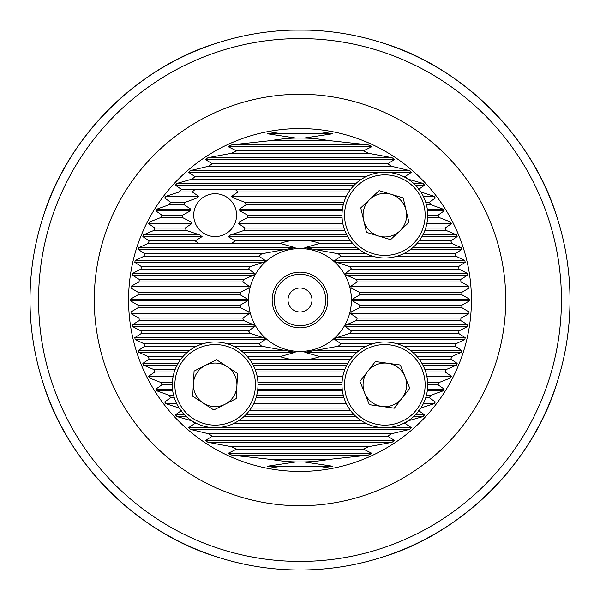 <?xml version="1.0" encoding="UTF-8"?>
<svg xmlns="http://www.w3.org/2000/svg" width="600" height="600" viewBox="0 0 600 600"><rect width="100%" height="100%" fill="white"/><g stroke="black" fill="none" stroke-linecap="round" stroke-linejoin="round"><path stroke-width="0.9" d="M272.145 300A27.855 27.855 0 0 1 300 272.145A27.855 27.855 0 0 1 327.855 300A27.855 27.855 0 0 1 300 327.855A27.855 27.855 0 0 1 272.145 300M325.718 300A25.718 25.718 0 0 0 300 274.282A25.718 25.718 0 0 0 274.282 300A25.718 25.718 0 0 0 300 325.718A25.718 25.718 0 0 0 325.718 300M235.072 240.907L228.195 236.603L230.752 234.825L243.862 230.52A32.572 32.572 0 0 0 245.055 228.053L238.74 223.748L239.317 221.97L247.62 217.657A32.572 32.572 0 0 0 247.718 215.197L239.895 210.892L239.528 209.108L246.03 204.803A32.572 32.572 0 0 0 245.093 202.343L233.528 198.03L231.69 196.252L238.005 191.947A32.572 32.572 0 0 0 235.2 189.48L195.09 189.48A32.572 32.572 0 0 0 192.285 191.947L198.6 196.252L196.77 198.03L185.197 202.343A32.572 32.572 0 0 0 184.26 204.803L190.77 209.108L190.395 210.892L182.572 215.197A32.572 32.572 0 0 0 182.67 217.657L190.98 221.97L191.55 223.748L185.243 228.053A32.572 32.572 0 0 0 186.428 230.52L199.538 234.825L202.095 236.603L195.218 240.907A32.572 32.572 0 0 0 198.9 243.375L231.397 243.375A32.572 32.572 0 0 0 235.072 240.907L310.41 240.907A60 60 0 0 1 319.837 243.375L304.845 247.68L338.243 253.77A60 60 0 0 1 341.04 256.23L334.695 260.535L336.615 262.32L349.86 266.625A60 60 0 0 1 351.428 269.093L345.308 273.397L346.312 275.175L356.385 279.48A60 60 0 0 1 357.218 281.947L350.715 286.252L351.165 288.03L359.513 292.343A60 60 0 0 1 359.775 294.803L352.538 299.108L352.028 300L352.538 300.892L359.775 305.197A60 60 0 0 1 359.513 307.657L351.165 311.97L350.715 313.748L357.218 318.053A60 60 0 0 1 356.385 320.52L346.312 324.825L345.308 326.603L351.428 330.907A60 60 0 0 1 349.86 333.375L336.615 337.68L334.695 339.465L341.04 343.77A60 60 0 0 1 338.243 346.23L304.845 352.32L319.837 356.625A60 60 0 0 1 310.41 359.093L289.59 359.093A60 60 0 0 1 280.163 356.625L295.155 352.32L261.757 346.23A60 60 0 0 1 258.96 343.77L265.305 339.465L263.385 337.68L250.14 333.375A60 60 0 0 1 248.572 330.907L254.692 326.603L253.688 324.825L243.615 320.52A60 60 0 0 1 242.782 318.053L249.285 313.748L248.835 311.97L240.487 307.657A60 60 0 0 1 240.225 305.197L247.462 300.892L247.972 300L247.462 299.108L240.225 294.803A60 60 0 0 1 240.487 292.343L248.835 288.03L249.285 286.252L242.782 281.947A60 60 0 0 1 243.615 279.48L253.688 275.175L254.692 273.397L248.572 269.093A60 60 0 0 1 250.14 266.625L263.385 262.32L265.305 260.535L258.96 256.23A60 60 0 0 1 261.757 253.77L295.155 247.68L280.163 243.375A60 60 0 0 1 289.59 240.907M236.572 215.145A21.428 21.428 0 0 0 215.145 193.718A21.428 21.428 0 0 0 193.718 215.145A21.428 21.428 0 0 0 215.145 236.572A21.428 21.428 0 0 0 236.572 215.145M284.16 30.465L282.855 30.547C281.805 29.955 318.202 29.955 317.145 30.547M570 300A270 270 0 0 1 300 570A270 270 0 0 1 30 300A270 270 0 0 1 300 30A270 270 0 0 1 570 300A270 270 0 0 0 300 30A270 270 0 0 0 30 300M351.428 300A51.427 51.427 0 0 0 300 248.572A51.427 51.427 0 0 0 248.572 300A51.427 51.427 0 0 0 300 351.428A51.427 51.427 0 0 0 351.428 300M407.332 178.657A162 162 0 0 0 404.985 176.625L411.412 172.32L409.342 170.535L391.38 166.23A162 162 0 0 0 387.66 163.77L394.68 159.465L391.98 157.68L368.888 153.375A162 162 0 0 0 363.375 150.907L372.015 146.602L368.085 144.825L328.455 140.52A162 162 0 0 0 304.155 138.053L332.805 133.748L321.915 131.97L278.085 131.97L267.195 133.748L295.845 138.053A162 162 0 0 0 271.545 140.52L231.915 144.825L227.985 146.602L236.625 150.907A162 162 0 0 0 231.112 153.375L208.02 157.68L205.32 159.465L212.34 163.77A162 162 0 0 0 208.62 166.23L190.657 170.535L188.587 172.32L195.015 176.625A162 162 0 0 0 192.18 179.093L177.038 183.398L175.373 185.175L181.553 189.48A162 162 0 0 0 179.303 191.947L166.012 196.252L164.655 198.03L170.745 202.343A162 162 0 0 0 168.922 204.803L156.983 209.108L155.865 210.892L161.97 215.197A162 162 0 0 0 160.485 217.657L149.58 221.97L148.665 223.748L154.852 228.053A162 162 0 0 0 153.66 230.52L143.58 234.825L142.845 236.603L149.16 240.907A162 162 0 0 0 148.215 243.375L138.825 247.68L138.255 249.465L144.735 253.77A162 162 0 0 0 144.023 256.23L135.203 260.535L134.782 262.32L141.472 266.625A162 162 0 0 0 140.977 269.093L132.645 273.397L132.368 275.175L139.305 279.48A162 162 0 0 0 139.012 281.947L131.1 286.252L130.965 288.03L138.18 292.343A162 162 0 0 0 138.083 294.803L130.545 299.108L130.028 300L130.545 300.892L138.083 305.197A162 162 0 0 0 138.18 307.657L130.965 311.97L131.1 313.748L139.012 318.053A162 162 0 0 0 139.305 320.52L132.368 324.825L132.645 326.603L140.977 330.907A162 162 0 0 0 141.472 333.375L134.782 337.68L135.203 339.465L144.023 343.77A162 162 0 0 0 144.735 346.23L138.255 350.535L138.825 352.32L148.215 356.625A162 162 0 0 0 149.16 359.093L142.845 363.397L143.58 365.175L153.66 369.48A162 162 0 0 0 154.852 371.947L148.665 376.252L149.58 378.03L160.485 382.343A162 162 0 0 0 161.97 384.803L155.865 389.107L156.983 390.893L168.922 395.197A162 162 0 0 0 170.745 397.658L164.655 401.97L166.012 403.748L179.303 408.053M128.572 300A171.428 171.428 0 0 0 300 471.428A171.428 171.428 0 0 0 471.428 300A171.428 171.428 0 0 0 300 128.572A171.428 171.428 0 0 0 128.572 300M420.697 408.053L433.987 403.748L435.345 401.97L429.255 397.658A162 162 0 0 0 431.077 395.197L443.018 390.893L444.135 389.107L438.03 384.803A162 162 0 0 0 439.515 382.343L450.42 378.03L451.335 376.252L445.147 371.947A162 162 0 0 0 446.34 369.48L456.42 365.175L457.155 363.397L450.84 359.093A162 162 0 0 0 451.785 356.625L461.175 352.32L461.745 350.535L455.265 346.23A162 162 0 0 0 455.978 343.77L464.798 339.465L465.217 337.68L458.528 333.375A162 162 0 0 0 459.022 330.907L467.355 326.603L467.632 324.825L460.695 320.52A162 162 0 0 0 460.987 318.053L468.9 313.748L469.035 311.97L461.82 307.657A162 162 0 0 0 461.918 305.197L469.455 300.892L469.972 300L469.455 299.108L461.918 294.803A162 162 0 0 0 461.82 292.343L469.035 288.03L468.9 286.252L460.987 281.947A162 162 0 0 0 460.695 279.48L467.632 275.175L467.355 273.397L459.022 269.093A162 162 0 0 0 458.528 266.625L465.217 262.32L464.798 260.535L455.978 256.23A162 162 0 0 0 455.265 253.77L461.745 249.465L461.175 247.68L451.785 243.375A162 162 0 0 0 450.84 240.907L457.155 236.603L456.42 234.825L446.34 230.52A162 162 0 0 0 445.147 228.053L451.335 223.748L450.42 221.97L439.515 217.657A162 162 0 0 0 438.03 215.197L444.135 210.892L443.018 209.108L431.077 204.803A162 162 0 0 0 429.255 202.343L435.345 198.03L433.987 196.252L420.697 191.947M407.82 420.908L422.963 416.603L424.627 414.825L418.447 410.52M192.667 421.342A162 162 0 0 0 195.015 423.375L188.587 427.68L190.657 429.465L208.62 433.77A162 162 0 0 0 212.34 436.23L205.32 440.535L208.02 442.32L231.112 446.625A162 162 0 0 0 236.625 449.092L227.985 453.397L231.915 455.175L271.545 459.48A162 162 0 0 0 295.845 461.947L267.195 466.252L278.085 468.03L321.915 468.03L332.805 466.252L304.155 461.947A162 162 0 0 0 328.455 459.48L368.085 455.175L372.015 453.397L363.375 449.092A162 162 0 0 0 368.888 446.625L391.98 442.32L394.68 440.535L387.66 436.23A162 162 0 0 0 391.38 433.77L409.342 429.465L411.412 427.68L404.985 423.375A162 162 0 0 0 407.332 421.342M181.553 410.52L175.373 414.825L177.038 416.603L192.18 420.908M219.532 557.73L215.062 556.29C137.385 532.327 67.672 462.615 43.71 384.938M557.73 380.468L556.29 384.938C532.327 462.615 462.615 532.327 384.938 556.29L380.468 557.73M42.27 219.532L43.71 215.062C67.672 137.385 137.385 67.672 215.062 43.71L219.532 42.27M384.938 43.71C462.615 67.672 532.327 137.385 556.29 215.062L557.73 219.532M418.447 189.48L424.627 185.175L422.963 183.398L407.82 179.093M138.083 305.197L240.225 305.197M138.083 294.803L240.225 294.803M138.18 292.343L240.487 292.343M359.775 294.803L461.918 294.803M359.775 305.197L461.918 305.197M359.513 292.343L461.82 292.343M139.012 281.947L242.782 281.947M139.305 279.48L243.615 279.48M357.218 281.947L460.987 281.947M140.977 269.093L248.572 269.093M141.472 266.625L250.14 266.625M351.428 269.093L459.022 269.093M144.023 256.23L258.96 256.23M144.735 253.77L261.757 253.77M341.04 256.23L372.66 256.23M397.05 256.23L455.978 256.23M231.397 243.375L280.163 243.375M319.837 243.375L352.605 243.375M310.41 240.907L350.603 240.907M419.1 240.907L450.84 240.907M417.097 243.375L451.785 243.375M148.215 243.375L198.9 243.375M149.16 240.907L195.218 240.907M245.055 228.053L343.987 228.053M243.862 230.52L344.85 230.52M425.722 228.053L445.147 228.053M424.86 230.52L446.34 230.52M153.66 230.52L186.428 230.52M154.852 228.053L185.243 228.053M247.718 215.197L341.993 215.197M247.62 217.657L342.067 217.657M427.71 215.197L438.03 215.197M427.635 217.657L439.515 217.657M160.485 217.657L182.67 217.657M161.97 215.197L182.572 215.197M425.752 202.343L429.255 202.343M426.442 204.803L431.077 204.803M245.093 202.343L343.957 202.343M246.03 204.803L343.26 204.803M168.922 204.803L184.26 204.803M170.745 202.343L185.197 202.343M235.2 189.48L350.528 189.48M238.005 191.947L348.817 191.947M179.303 191.947L192.285 191.947M181.553 189.48L195.09 189.48M356.385 279.48L460.695 279.48M349.86 266.625L458.528 266.625M338.243 253.77L366.27 253.77M403.433 253.77L455.265 253.77M195.015 176.625L366.067 176.625M403.635 176.625L404.985 176.625M192.18 179.093L361.688 179.093M212.34 163.77L387.66 163.77M208.62 166.23L391.38 166.23M236.625 150.907L363.375 150.907M231.112 153.375L368.888 153.375M295.845 138.053L304.155 138.053M271.545 140.52L328.455 140.52M139.012 318.053L242.782 318.053M359.513 307.657L461.82 307.657M140.977 330.907L248.572 330.907M357.218 318.053L460.987 318.053M356.385 320.52L460.695 320.52M144.023 343.77L202.95 343.77M227.34 343.77L258.96 343.77M351.428 330.907L459.022 330.907M349.86 333.375L458.528 333.375M341.04 343.77L372.66 343.77M397.05 343.77L455.978 343.77M338.243 346.23L366.27 346.23M403.433 346.23L455.265 346.23M148.215 356.625L182.903 356.625M247.395 356.625L280.163 356.625M319.837 356.625L352.605 356.625M417.097 356.625L451.785 356.625M424.86 369.48L446.34 369.48M255.15 369.48L344.85 369.48M153.66 369.48L175.14 369.48M310.41 359.093L350.603 359.093M419.1 359.093L450.84 359.093M249.397 359.093L289.59 359.093M149.16 359.093L180.9 359.093M427.635 382.343L439.515 382.343M257.933 382.343L342.067 382.343M160.485 382.343L172.365 382.343M425.722 371.947L445.147 371.947M256.013 371.947L343.987 371.947M154.852 371.947L174.278 371.947M426.442 395.197L431.077 395.197M256.74 395.197L343.26 395.197M168.922 395.197L173.558 395.197M427.71 384.803L438.03 384.803M258.007 384.803L341.993 384.803M161.97 384.803L172.29 384.803M251.183 408.053L348.817 408.053M256.043 397.658L343.957 397.658M425.752 397.658L429.255 397.658M170.745 397.658L174.248 397.658M249.472 410.52L350.528 410.52M138.18 307.657L240.487 307.657M139.305 320.52L243.615 320.52M141.472 333.375L250.14 333.375M144.735 346.23L196.567 346.23M233.73 346.23L261.757 346.23M238.312 420.908L361.688 420.908M208.62 433.77L391.38 433.77M195.015 423.375L196.365 423.375M233.933 423.375L366.067 423.375M403.635 423.375L404.985 423.375M231.112 446.625L368.888 446.625M212.34 436.23L387.66 436.23M271.545 459.48L328.455 459.48M236.625 449.092L363.375 449.092M295.845 461.947L304.155 461.947M369.938 199.267A21.788 21.788 0 0 0 378.555 236.01A21.788 21.788 0 0 0 406.065 210.173A21.788 21.788 0 0 0 369.938 199.267M426.577 205.358A42.855 42.855 0 0 1 394.643 256.868A42.855 42.855 0 0 1 343.132 224.94A42.855 42.855 0 0 1 375.06 173.422A42.855 42.855 0 0 1 426.577 205.358A42.855 42.855 0 0 0 375.06 173.422A42.855 42.855 0 0 0 343.132 224.94M390.6 239.64L366.517 232.373L360.765 207.877L379.103 190.65L403.192 197.925L408.938 222.42L390.6 239.64M402.03 398.257A21.788 21.788 0 0 0 387.877 363.278A21.788 21.788 0 0 0 364.657 393.022A21.788 21.788 0 0 0 402.03 398.257M345.12 400.92A42.855 42.855 0 0 1 368.782 345.12A42.855 42.855 0 0 1 424.582 368.782A42.855 42.855 0 0 1 400.92 424.582A42.855 42.855 0 0 1 345.12 400.92A42.855 42.855 0 0 0 400.92 424.582A42.855 42.855 0 0 0 424.582 368.782M375.42 361.53L400.335 365.017L409.77 388.342L394.29 408.18L369.368 404.685L359.94 381.36L375.42 361.53M205.298 365.415A21.788 21.788 0 0 0 203.243 403.103A21.788 21.788 0 0 0 236.903 386.04A21.788 21.788 0 0 0 205.298 365.415M257.94 387.195A42.855 42.855 0 0 1 212.805 427.643A42.855 42.855 0 0 1 172.358 382.515A42.855 42.855 0 0 1 217.485 342.06A42.855 42.855 0 0 1 257.94 387.195A42.855 42.855 0 0 0 217.485 342.06A42.855 42.855 0 0 0 172.358 382.515M213.772 409.972L192.705 396.225L194.077 371.1L216.517 359.73L237.593 373.485L236.22 398.603L213.772 409.972M288 300A12 12 0 0 1 300 288A12 12 0 0 1 312 300A12 12 0 0 1 300 312A12 12 0 0 1 288 300M94.282 300A205.718 205.718 0 0 1 300 94.282A205.718 205.718 0 0 1 505.717 300A205.718 205.718 0 0 1 300 505.717A205.718 205.718 0 0 1 94.282 300M561.428 300A261.428 261.428 0 0 1 300 561.428A261.428 261.428 0 0 1 38.572 300A261.428 261.428 0 0 1 300 38.572A261.428 261.428 0 0 1 561.428 300M130.545 300.892L247.462 300.892M130.545 299.108L247.462 299.108M352.538 300.892L469.455 300.892M352.538 299.108L469.455 299.108M351.165 288.03L469.035 288.03M350.715 286.252L468.9 286.252M346.312 275.175L467.632 275.175M345.308 273.397L467.355 273.397M132.368 275.175L253.688 275.175M336.615 262.32L465.217 262.32M334.695 260.535L464.798 260.535M134.782 262.32L263.385 262.32M314.377 249.465L359.175 249.465M410.528 249.465L461.745 249.465M304.845 247.68L356.955 247.68M412.748 247.68L461.175 247.68M138.255 249.465L285.623 249.465M138.825 247.68L295.155 247.68M421.95 236.603L457.155 236.603M422.925 234.825L456.42 234.825M228.195 236.603L347.752 236.603M230.752 234.825L346.778 234.825M143.58 234.825L199.538 234.825M142.845 236.603L202.095 236.603M426.84 223.748L451.335 223.748M427.162 221.97L450.42 221.97M238.74 223.748L342.87 223.748M239.317 221.97L342.54 221.97M149.58 221.97L190.98 221.97M148.665 223.748L191.55 223.748M427.5 210.892L444.135 210.892M427.283 209.108L443.018 209.108M239.895 210.892L342.21 210.892M239.528 209.108L342.42 209.108M156.983 209.108L190.77 209.108M155.865 210.892L190.395 210.892M424.147 198.03L435.345 198.03M423.322 196.252L433.987 196.252M233.528 198.03L345.562 198.03M231.69 196.252L346.388 196.252M166.012 196.252L198.6 196.252M164.655 198.03L196.77 198.03M175.373 185.175L354.218 185.175M415.485 185.175L424.627 185.175M130.965 288.03L248.835 288.03M131.1 286.252L249.285 286.252M132.645 273.397L254.692 273.397M135.203 260.535L265.305 260.535M177.038 183.398L356.07 183.398M413.64 183.398L422.963 183.398M188.587 172.32L383.265 172.32M386.438 172.32L411.412 172.32M190.657 170.535L409.342 170.535M205.32 159.465L394.68 159.465M208.02 157.68L391.98 157.68M227.985 146.602L372.015 146.602M231.915 144.825L368.085 144.825M267.195 133.748L332.805 133.748M278.085 131.97L321.915 131.97M350.715 313.748L468.9 313.748M351.165 311.97L469.035 311.97M131.1 313.748L249.285 313.748M345.308 326.603L467.355 326.603M346.312 324.825L467.632 324.825M132.645 326.603L254.692 326.603M334.695 339.465L464.798 339.465M336.615 337.68L465.217 337.68M135.203 339.465L265.305 339.465M138.255 350.535L189.472 350.535M240.825 350.535L285.623 350.535M138.825 352.32L187.252 352.32M243.045 352.32L295.155 352.32M314.377 350.535L359.175 350.535M410.528 350.535L461.745 350.535M304.845 352.32L356.955 352.32M412.748 352.32L461.175 352.32M422.925 365.175L456.42 365.175M421.95 363.397L457.155 363.397M253.222 365.175L346.778 365.175M252.248 363.397L347.752 363.397M142.845 363.397L178.05 363.397M143.58 365.175L177.075 365.175M427.162 378.03L450.42 378.03M426.84 376.252L451.335 376.252M257.46 378.03L342.54 378.03M257.13 376.252L342.87 376.252M148.665 376.252L173.16 376.252M149.58 378.03L172.837 378.03M427.283 390.893L443.018 390.893M427.5 389.107L444.135 389.107M257.58 390.893L342.42 390.893M257.79 389.107L342.21 389.107M155.865 389.107L172.5 389.107M156.983 390.893L172.718 390.893M423.322 403.748L433.987 403.748M424.147 401.97L435.345 401.97M253.612 403.748L346.388 403.748M254.438 401.97L345.562 401.97M164.655 401.97L175.852 401.97M166.012 403.748L176.678 403.748M175.373 414.825L184.515 414.825M245.782 414.825L354.218 414.825M415.485 414.825L424.627 414.825M130.965 311.97L248.835 311.97M132.368 324.825L253.688 324.825M134.782 337.68L263.385 337.68M177.038 416.603L186.36 416.603M243.93 416.603L356.07 416.603M413.64 416.603L422.963 416.603M190.657 429.465L409.342 429.465M188.587 427.68L213.562 427.68M216.735 427.68L383.265 427.68M386.438 427.68L411.412 427.68M208.02 442.32L391.98 442.32M205.32 440.535L394.68 440.535M231.915 455.175L368.085 455.175M227.985 453.397L372.015 453.397M278.085 468.03L321.915 468.03M267.195 466.252L332.805 466.252M345.63 224.347A40.282 40.282 0 0 0 394.058 254.37A40.282 40.282 0 0 0 424.072 205.942A40.282 40.282 0 0 0 375.653 175.928A40.282 40.282 0 0 0 345.63 224.347M422.197 369.75A40.282 40.282 0 0 0 369.75 347.505A40.282 40.282 0 0 0 347.505 399.96A40.282 40.282 0 0 0 399.96 422.197A40.282 40.282 0 0 0 422.197 369.75M174.922 382.65A40.282 40.282 0 0 0 212.947 425.077A40.282 40.282 0 0 0 255.375 387.053A40.282 40.282 0 0 0 217.35 344.625A40.282 40.282 0 0 0 174.922 382.65"/></g></svg>
